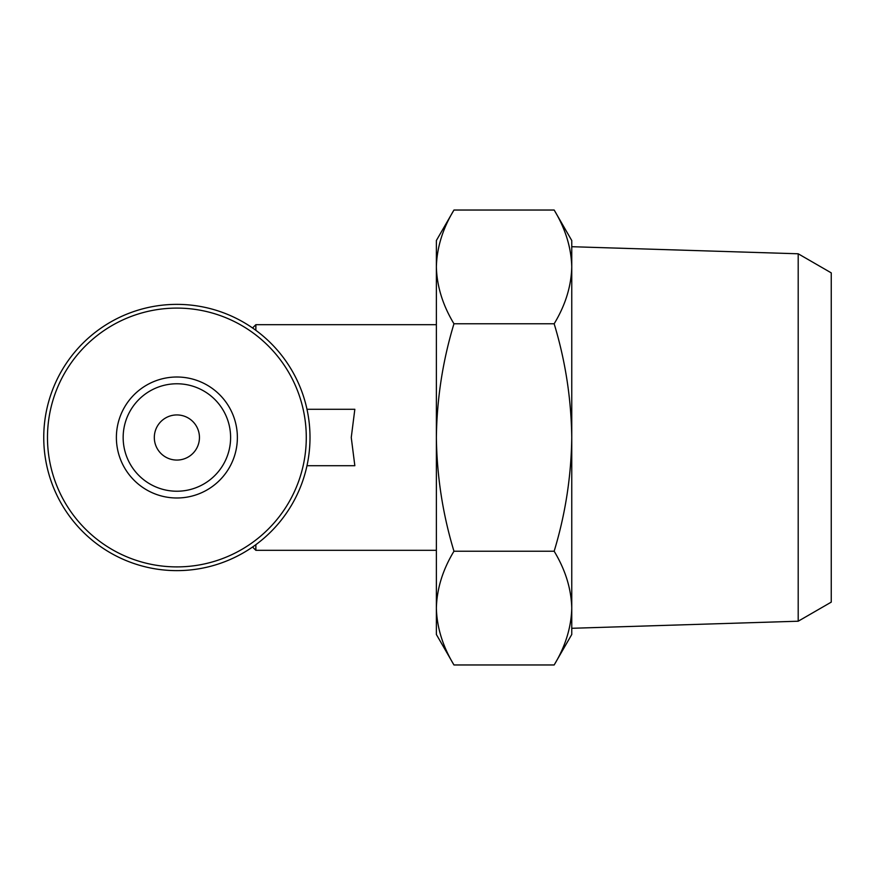 <?xml version="1.0" encoding="UTF-8"?>
<svg xmlns="http://www.w3.org/2000/svg" width="875" height="875" viewBox="0 0 875 875"><rect width="100%" height="100%" fill="white"/><g stroke="black" fill="none" stroke-linecap="round" stroke-linejoin="round"><path stroke-width="1.31" d="M306.994 409.292L354.834 409.292L351.258 437.5L354.834 465.708L306.994 465.708M252.558 327.972L255.861 324.68L255.861 330.323M255.861 544.677L255.861 550.32L436.373 550.32M436.373 608.092L436.373 240.516L453.961 210.033C442.728 228.605 436.866 247.559 436.373 266.908C436.877 286.234 442.739 305.189 453.961 323.772C442.75 360.73 436.887 398.639 436.373 437.5C436.898 476.372 442.761 514.281 453.961 551.228C442.728 569.8 436.866 588.755 436.373 608.092C436.877 627.43 442.739 646.384 453.961 664.967C442.728 646.395 436.866 627.441 436.373 608.092L436.373 634.484L453.961 664.967L554.159 664.967C565.403 646.395 571.266 627.441 571.758 608.092C571.255 588.766 565.381 569.811 554.159 551.228C565.381 514.27 571.244 476.361 571.758 437.5C571.233 398.628 565.37 360.719 554.159 323.772C565.403 305.2 571.266 286.245 571.758 266.908C571.255 247.57 565.381 228.616 554.159 210.033C565.403 228.605 571.266 247.559 571.758 266.908L571.758 634.484L554.159 664.967M453.961 551.228L554.159 551.228M453.961 323.772L554.159 323.772M453.961 210.033L554.159 210.033L571.758 240.516L571.758 266.908L571.758 246.706L798.197 253.783L798.197 621.217L571.758 628.294L571.758 608.092M43.75 437.5A133.131 133.131 0 0 0 243.447 552.792A133.131 133.131 0 0 0 243.447 322.208A133.131 133.131 0 0 0 43.75 437.5A133.131 133.131 0 0 0 243.447 552.792A133.131 133.131 0 0 0 243.447 322.208A133.131 133.131 0 0 0 43.75 437.5M116.386 437.5A60.495 60.495 0 0 0 207.123 489.891A60.495 60.495 0 0 0 207.123 385.109A60.495 60.495 0 0 0 116.386 437.5M798.197 253.783L831.25 272.869L831.25 602.131L798.197 621.217M154.317 437.5A22.564 22.564 0 0 0 188.158 457.045A22.564 22.564 0 0 0 188.158 417.955A22.564 22.564 0 0 0 154.317 437.5M123.156 437.5A53.725 53.725 0 0 0 203.744 484.028A53.725 53.725 0 0 0 203.744 390.972A53.725 53.725 0 0 0 123.156 437.5A53.725 53.725 0 0 0 203.744 484.028A53.725 53.725 0 0 0 203.744 390.972A53.725 53.725 0 0 0 123.156 437.5M47.48 437.5A129.402 129.402 0 0 0 241.577 549.566A129.402 129.402 0 0 0 241.577 325.434A129.402 129.402 0 0 0 47.48 437.5M252.558 547.028L255.861 550.32M255.861 324.68L436.373 324.68"/></g></svg>
